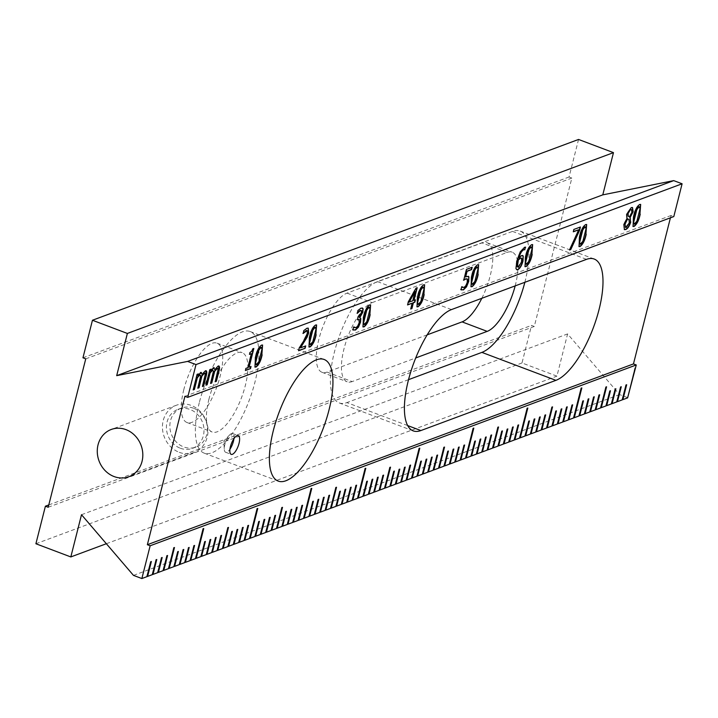 <?xml version="1.0" encoding="UTF-8"?>
<svg xmlns="http://www.w3.org/2000/svg" width="718" height="718" viewBox="0 0 718 718"><rect width="100%" height="100%" fill="white"/><g stroke="black" fill="none" stroke-linecap="round" stroke-linejoin="round"><path stroke-width="0.54" stroke-dasharray="3.59 2.69" d="M578.555 139.454L569.051 177.005L571.842 178.055L534.291 326.457L531.5 325.407L522.004 362.958L556.917 376.142L567.597 333.915L619.58 394.586L627.676 397.646L634.874 367.975L635.502 367.948M670.424 217.823L671.016 215.508L673.807 216.567M82.956 357.797L569.051 177.005M85.747 358.856L571.842 178.055M48.196 507.258L534.291 326.457M183.817 389.596A42.425 15.32 110.7 0 0 187.003 422.525A42.425 15.32 110.7 0 0 216.333 388.25A42.425 15.32 110.7 0 0 216.989 343.141A42.425 15.32 110.7 0 0 183.817 389.596M427.183 334.848L327.031 372.095L352.179 381.59L415.713 357.959M481.823 298.293A42.425 15.32 110.7 0 0 487.046 242.702A42.425 15.32 110.7 0 0 482.047 242.908L347.018 293.132A42.425 15.32 110.7 0 0 320.578 333.296A42.425 15.32 110.7 0 0 322.032 372.301A42.425 15.32 110.7 0 0 327.031 372.095M48.779 504.942L531.5 325.407M35.9 543.75L522.004 362.958M106.354 543.723L556.917 376.142M81.502 514.716L567.597 333.915M133.476 575.378L619.58 394.586M233.933 438.671A10.007 3.617 110.7 0 0 232.677 433.528A10.007 3.617 110.7 0 0 229.67 434.911A10.007 3.617 110.7 0 0 224.86 444.478A10.007 3.617 110.7 0 0 224.258 449.217A10.007 3.617 110.7 0 0 225.605 452.25A10.007 3.617 110.7 0 0 229.948 449.217M347.018 293.132L372.157 302.619A42.425 15.32 110.7 0 0 345.717 342.791A42.425 15.32 110.7 0 0 347.18 381.796A42.425 15.32 110.7 0 0 352.179 381.59M199.29 402.69A65.006 23.479 110.7 0 0 204.172 453.139A65.006 23.479 110.7 0 0 249.101 400.626A65.006 23.479 110.7 0 0 250.106 331.519A65.006 23.479 110.7 0 0 199.29 402.69M208.965 399.091A42.425 15.32 110.7 0 0 212.151 432.021A42.425 15.32 110.7 0 0 241.472 397.745A42.425 15.32 110.7 0 0 242.128 352.637A42.425 15.32 110.7 0 0 208.965 399.091M193.537 408.228A20.804 18.497 -110.4 0 0 181.385 408.093A20.804 18.497 -110.4 0 0 169.888 427.372A20.804 18.497 -110.4 0 0 183.745 446.946A20.804 18.497 -110.4 0 0 195.888 447.09A20.804 18.497 -110.4 0 0 207.394 427.802A20.804 18.497 -110.4 0 0 193.537 408.228M180.308 448.22A20.804 18.497 -110.4 0 0 192.46 448.364A20.804 18.497 -110.4 0 0 202.548 422.417A20.804 18.497 -110.4 0 0 177.956 409.368A20.804 18.497 -110.4 0 0 166.459 428.655A20.804 18.497 -110.4 0 0 180.308 448.22M179.276 452.331A25.211 22.429 -110.4 0 0 194.004 452.493A25.211 22.429 -110.4 0 0 206.228 421.044A25.211 22.429 -110.4 0 0 176.422 405.23A25.211 22.429 -110.4 0 0 162.474 428.61A25.211 22.429 -110.4 0 0 179.276 452.331M524.849 282.291A65.006 23.479 110.7 0 0 520.164 231.079A65.006 23.479 110.7 0 0 512.499 231.393L377.471 281.618A65.006 23.479 110.7 0 0 336.966 343.15A65.006 23.479 110.7 0 0 339.201 402.924A65.006 23.479 110.7 0 0 346.857 402.601L407.689 425.577M184.912 396.309L671.016 215.508M372.157 302.619L507.186 252.404L482.047 242.908M408.533 379.66L346.857 402.601M515.174 285.89A42.425 15.32 110.7 0 0 512.185 252.197A42.425 15.32 110.7 0 0 507.186 252.404M146.643 576.563L150.69 561.763M150.412 561.655L151.372 561.512M152.036 574.553L156.093 559.753M155.806 559.654L156.775 559.501M157.439 572.542L161.487 557.742M161.209 557.644L162.178 557.491M162.842 570.532L166.89 555.741M166.612 555.633L167.581 555.481M168.245 568.521L173.801 547.771M173.523 547.663L174.205 547.412M173.639 566.511L177.696 551.72M177.418 551.612L178.378 551.469M179.042 564.51L183.09 549.71M182.812 549.602L183.781 549.458M184.445 562.499L188.493 547.699M188.215 547.601L189.184 547.448M189.848 560.489L193.896 545.698M193.618 545.59L194.587 545.438M195.251 558.478L203.068 528.789M202.79 528.681L203.472 528.421M200.645 556.468L204.702 541.677M204.424 541.569L205.384 541.417M206.048 554.458L210.096 539.667M209.818 539.559L210.787 539.415M211.451 552.456L215.499 537.656M215.221 537.549L216.19 537.405M216.854 550.446L220.902 535.646M220.623 535.547L221.584 535.395M222.257 548.435L227.812 527.676M227.534 527.577L228.216 527.317M227.651 546.425L231.708 531.634M231.429 531.526L232.39 531.374M233.054 544.415L237.102 529.624M236.823 529.516L237.793 529.363M238.457 542.404L242.504 527.613M242.226 527.506L243.196 527.362M243.86 540.403L247.907 525.603M247.629 525.495L248.59 525.352M249.263 538.392L257.08 508.694M256.802 508.595L257.484 508.335M254.657 536.382L258.713 521.591M258.426 521.483L259.395 521.331M260.06 534.371L264.107 519.581M263.829 519.473L264.798 519.32M265.463 532.361L269.51 517.57M269.232 517.463L270.201 517.319M270.865 530.36L274.913 515.56M274.635 515.452L275.595 515.309M276.268 528.349L281.824 507.59M281.546 507.482L282.228 507.231M281.662 526.339L285.719 511.539M285.432 511.44L286.401 511.288M287.065 524.328L291.113 509.538M290.835 509.43L291.804 509.277M292.468 522.318L296.516 507.527M296.238 507.42L297.207 507.267M297.871 520.308L301.919 505.517M301.641 505.409L302.601 505.266M303.274 518.306L311.091 488.608M310.813 488.5L311.495 488.249M308.668 516.296L312.725 501.496M312.438 501.397L313.407 501.245M314.071 514.285L318.119 499.486M317.841 499.387L318.81 499.234M319.474 512.275L323.522 497.484M323.244 497.377L324.213 497.224M324.877 510.265L328.925 495.474M328.647 495.366L329.607 495.214M330.28 508.254L335.836 487.504M335.557 487.396L336.239 487.145M335.674 506.253L339.731 491.453M339.443 491.345L340.413 491.202M341.077 504.242L345.125 489.443M344.846 489.344L345.816 489.191M346.48 502.232L350.528 487.441M350.249 487.334L351.219 487.181M351.883 500.222L355.931 485.431M355.652 485.323L356.613 485.171M357.277 498.211L365.103 468.522M364.825 468.414L365.507 468.163M362.68 496.201L366.727 481.41M366.449 481.302L367.419 481.159M368.083 494.199L372.13 479.4M371.852 479.292L372.821 479.148M373.486 492.189L377.533 477.389M377.255 477.29L378.224 477.138M378.889 490.179L382.936 475.388M382.658 475.28L383.618 475.128M384.283 488.168L389.847 467.418M389.569 467.31L390.251 467.05M389.686 486.158L393.733 471.367M393.455 471.259L394.424 471.107M395.088 484.147L399.136 469.357M398.858 469.249L399.827 469.105M400.491 482.146L404.539 467.346M404.261 467.238L405.221 467.095M405.894 480.136L409.942 465.336M409.664 465.237L410.624 465.085M411.288 478.125L419.115 448.427M418.836 448.328L419.518 448.068M416.691 476.115L420.739 461.324M420.461 461.216L421.43 461.064M422.094 474.104L426.142 459.314M425.864 459.206L426.833 459.062M427.497 472.103L431.545 457.303M431.267 457.195L432.227 457.052M432.9 470.093L436.948 455.293M436.67 455.194L437.63 455.041M438.294 468.082L443.859 447.323M443.58 447.224L444.262 446.964M443.697 466.072L447.745 451.281M447.467 451.173L448.436 451.021M449.1 464.061L453.148 449.271M452.87 449.163L453.839 449.01M454.503 462.051L458.551 447.26M458.272 447.152L459.233 447.009M459.906 460.05L463.954 445.25M463.675 445.142L464.636 444.998M465.3 458.039L473.126 428.341M472.848 428.233L473.53 427.982M470.703 456.029L474.751 441.229M474.472 441.13L475.442 440.978M476.106 454.018L480.154 439.228M479.875 439.12L480.845 438.967M481.509 452.008L485.556 437.217M485.278 437.109L486.239 436.957M486.912 449.998L490.959 435.207M490.681 435.099L491.642 434.955M492.306 447.996L497.87 427.237M497.583 427.129L498.274 426.878M497.709 445.986L501.756 431.186M501.478 431.087L502.447 430.935M503.112 443.975L507.159 429.184M506.881 429.077L507.85 428.924M508.515 441.965L512.562 427.174M512.284 427.066L513.244 426.914M513.917 439.954L517.965 425.164M517.687 425.056L518.647 424.903M519.311 437.944L527.138 408.255M526.859 408.147L527.542 407.896M524.714 435.943L528.762 421.143M528.484 421.035L529.453 420.892M530.117 433.932L534.165 419.132M533.887 419.034L534.856 418.881M535.52 431.922L539.568 417.131M539.29 417.023L540.25 416.871M540.923 429.911L544.971 415.121M544.693 415.013L545.653 414.86M546.317 427.901L551.882 407.151M551.595 407.043L552.286 406.792M551.72 425.891L555.768 411.1M555.49 410.992L556.459 410.849M557.123 423.889L561.171 409.089M560.893 408.982L561.862 408.838M562.526 421.879L566.574 407.079M566.296 406.98L567.256 406.828M567.92 419.868L571.977 405.078M571.699 404.97L572.659 404.817M573.323 417.858L581.149 388.169M580.862 388.061L581.553 387.801M578.726 415.848L582.774 401.057M582.495 400.949L583.465 400.806M584.129 413.846L588.177 399.046M587.898 398.939L588.868 398.795M589.532 411.836L593.58 397.036M593.301 396.937L594.262 396.785M594.926 409.825L598.983 395.026M598.704 394.927L599.665 394.774M600.329 407.815L605.884 387.065M605.606 386.957L606.297 386.697M605.732 405.805L609.779 391.014M609.501 390.906L610.471 390.754M611.135 403.794L615.182 389.003M614.904 388.896L615.865 388.752M616.538 401.793L620.585 386.993M620.307 386.885L621.267 386.742M621.932 399.782L625.988 384.983M625.71 384.884L626.67 384.731M245.394 370.506L245.646 368.289L247.593 367.562L251.129 353.57M249.523 354.171L249.658 352.448L251.336 351.299L252.565 348.733L253.49 348.598M248.805 367.113L250.69 366.62M254.845 367.042L255.159 357.223C256.416 351.174 258.462 347.099 261.28 345.017L262.438 344.999M255.877 364.636L258.516 361.746L260.517 355.213L261.747 348.975L260.679 347.386M298.553 350.734L299.011 347.727L302.96 341.651L307.062 333.305L306.927 330.531M303.149 333.439L303.597 330.451L306.676 328.126L308.076 328.09M303.283 332.892L302.924 333.349M300.232 347.745L305.383 346.04M308.857 346.956L309.171 337.137C310.427 331.088 312.474 327.013 315.292 324.922L316.45 324.913M309.889 344.55L312.527 341.651L314.529 335.126L315.749 328.88L314.69 327.3M352.879 329.822L353.597 326.995M353.247 330.047L352.601 329.715M355.957 327.713L357.564 325.846L358.973 322.382L358.928 319.375M354.584 327.677L355.679 327.605M357.465 319.519L357.735 317.275L361.199 312.716L361.055 310.4M357.286 313.308L357.726 310.329L360.759 308.013L362.653 308.399M357.42 312.743L357.052 313.219M359.494 317.616L359.942 317.742M362.868 326.869L363.182 317.051C364.439 310.993 366.485 306.927 369.303 304.836L370.461 304.827M363.9 324.455L366.539 321.565L368.54 315.031L369.761 308.794L368.702 307.214M410.768 308.794L411.899 303.104M407.618 304.701L408.093 301.587L415.758 288.035L416.862 287.837M413.712 300.277L415.112 299.962M408.82 302.099L412.5 300.734L414.851 291.427M416.88 306.774L417.194 296.965C418.45 290.907 420.488 286.832 423.315 284.75L424.473 284.741M417.912 304.369L420.551 301.479L422.552 294.945L423.773 288.708L422.714 287.128M461.01 289.677L461.737 286.796M461.351 289.901L460.723 289.569M463.972 287.532L465.641 285.549L467.068 281.923L466.906 278.772M462.733 287.505L463.693 287.433M463.729 280.208L466.188 269.277L471.843 267.383M466.754 276.457L468.603 276.744M465.372 276.861L466.476 276.349M470.891 286.688L471.205 276.87C472.462 270.821 474.499 266.746 477.326 264.655L478.484 264.646M471.923 284.283L474.562 281.384L476.564 274.859L477.784 268.613L476.725 267.033M518.593 257.825L521.241 255.5L522.955 256.003M516.655 269.663L515.703 268.505L516.511 261.146L519.886 251.91L524.284 247.189L525.352 247.127M517.723 267.249L521.358 261.594L521.34 257.968M524.903 266.602L525.217 256.784C526.473 250.726 528.511 246.66 531.338 244.569L532.496 244.56M525.935 264.197L528.574 261.298L530.575 254.773L531.796 248.527L530.737 246.947M569.571 249.72L578.484 229.661M573.341 231.582L573.61 229.329L580.108 227.121M578.914 246.516L579.229 236.698C580.485 230.64 582.522 226.574 585.35 224.483L586.507 224.474M579.947 244.102L582.585 241.212L584.587 234.678L585.807 228.441L584.748 226.861M624.283 229.572L623.547 224.456L626.706 218.38L626.356 214.224L630.969 207.511L632.37 207.475M625.441 227.391L629.085 222.58L628.699 219.43L627.37 218.721M629.282 216.818L631.616 212.151L631.373 209.62M632.926 226.421L633.24 216.603C634.497 210.553 636.534 206.479 639.361 204.397L640.519 204.379M633.958 224.016L636.597 221.126L638.598 214.592L639.819 208.355L638.76 206.766M202.413 386.49L205.079 373.97L204.172 373.189M197.854 387.98L200.466 375.676L199.559 374.904M193.232 389.694L196.84 374.249L197.997 374.024M200.78 372.507L201.354 372.418M197.612 375.523L200.501 372.4M205.402 370.793L206.048 370.694M201.839 374.275L205.124 370.685M215.176 381.743L217.841 369.223L216.944 368.442M210.616 383.232L213.228 370.928L212.322 370.156M205.994 384.947L209.602 369.501L210.76 369.276M213.551 367.76L214.117 367.67M210.374 370.775L213.264 367.652M218.164 366.045L218.81 365.947M214.601 369.528L217.886 365.938M377.471 281.618L451.496 309.575M512.499 231.393L586.525 259.351M229.67 434.911L223.899 440.906L224.258 449.217M225.605 452.25L231.196 454.359M232.677 433.528L238.268 435.638M322.032 372.301L347.18 381.796M204.172 453.139L278.198 481.096M250.106 331.519L324.132 359.476M187.003 422.525L212.151 432.021M216.989 343.141L242.128 352.637M181.385 408.093L177.956 409.368M195.888 447.09L192.46 448.364M176.422 405.23L111.254 429.472M194.004 452.493L128.836 476.734M339.201 402.924L413.227 430.881M520.164 231.079L594.19 259.036M487.046 242.702L512.185 252.197"/><path stroke-width="1.08" d="M627.676 397.646L636.256 364.968L633.464 363.918L670.424 217.823M45.405 506.199L35.9 543.75L70.822 556.935L81.502 514.716L133.476 575.378L141.859 578.546L150.152 545.77L147.361 544.711L184.912 396.309L187.703 397.359L673.807 216.567L682.1 183.781L673.717 180.622L602.788 194.865L613.468 152.638L578.555 139.454L92.451 320.255L82.956 357.797L85.747 358.856L48.196 507.258L45.405 506.199L48.779 504.942M415.713 357.959L487.199 331.375L462.06 321.879L427.183 334.848M462.06 321.879A42.425 15.32 110.7 0 0 481.823 298.293M70.822 556.935L106.354 543.723M150.152 545.77L636.256 364.968M141.859 578.546L146.921 576.662L150.69 561.763L151.372 561.512L147.603 576.41L152.315 574.651L156.093 559.753L156.775 559.501L153.006 574.4L157.718 572.65L161.487 557.742L162.178 557.491L158.409 572.39L163.121 570.639L166.89 555.741L167.581 555.481L163.803 570.379L168.524 568.629L173.801 547.771L174.483 547.511L169.206 568.378L173.927 566.619L177.696 551.72L178.378 551.469L174.609 566.367L179.321 564.608L183.09 549.71L183.781 549.458L180.012 564.357L184.723 562.607L188.493 547.699L189.184 547.448L185.415 562.347L190.126 560.596L193.896 545.698L194.587 545.438L190.808 560.336L195.529 558.586L203.068 528.789L203.75 528.529L196.211 558.326L200.932 556.576L204.702 541.677L205.384 541.417L201.614 556.324L206.326 554.565L210.096 539.667L210.787 539.415L207.017 554.314L211.729 552.555L215.499 537.656L216.19 537.405L212.42 552.304L217.132 550.553L220.902 535.646L221.584 535.395L217.814 550.293L222.535 548.543L227.812 527.676L228.495 527.425L223.217 548.283L227.938 546.533L231.708 531.634L232.39 531.374L228.62 546.272L233.332 544.522L237.102 529.624L237.793 529.363L234.023 544.271L238.735 542.512L242.504 527.613L243.196 527.362L239.426 542.261L244.138 540.501L247.907 525.603L248.59 525.352L244.82 540.25L249.541 538.5L257.08 508.694L257.762 508.443L250.223 538.24L254.944 536.49L258.713 521.591L259.395 521.331L255.626 536.229L260.338 534.479L264.107 519.581L264.798 519.32L261.029 534.228L265.741 532.469L269.51 517.57L270.201 517.319L266.432 532.217L271.144 530.458L274.913 515.56L275.595 515.309L271.826 530.207L276.547 528.448L281.824 507.59L282.506 507.339L277.229 528.197L281.941 526.447L285.719 511.539L286.401 511.288L282.632 526.186L287.344 524.436L291.113 509.538L291.804 509.277L288.035 524.176L292.747 522.426L296.516 507.527L297.207 507.267L293.438 522.174L298.149 520.415L301.919 505.517L302.601 505.266L298.832 520.164L303.552 518.405L311.091 488.608L311.774 488.357L304.235 518.154L308.946 516.395L312.725 501.496L313.407 501.245L309.637 516.143L314.349 514.393L318.119 499.486L318.81 499.234L315.04 514.133L319.752 512.383L323.522 497.484L324.213 497.224L320.434 512.122L325.155 510.372L328.925 495.474L329.607 495.214L325.837 510.121L330.558 508.362L335.836 487.504L336.518 487.253L331.24 508.111L335.952 506.352L339.731 491.453L340.413 491.202L336.643 506.1L341.355 504.35L345.125 489.443L345.816 489.191L342.046 504.09L346.758 502.34L350.528 487.441L351.219 487.181L347.44 502.079L352.161 500.329L355.931 485.431L356.613 485.171L352.843 500.069L357.564 498.319L365.103 468.522L365.785 468.262L358.246 498.068L362.958 496.309L366.727 481.41L367.419 481.159L363.649 496.057L368.361 494.298L372.13 479.4L372.821 479.148L369.052 494.047L373.764 492.297L377.533 477.389L378.224 477.138L374.446 492.036L379.167 490.286L382.936 475.388L383.618 475.128L379.849 490.026L384.57 488.276L389.847 467.418L390.529 467.158L385.252 488.016L389.964 486.265L393.733 471.367L394.424 471.107L390.655 486.014L395.367 484.255L399.136 469.357L399.827 469.105L396.058 484.004L400.77 482.245L404.539 467.346L405.221 467.095L401.452 481.993L406.173 480.243L409.942 465.336L410.624 465.085L406.855 479.983L411.576 478.233L419.115 448.427L419.797 448.176L412.258 477.973L416.97 476.222L420.739 461.324L421.43 461.064L417.661 475.971L422.372 474.212L426.142 459.314L426.833 459.062L423.064 473.961L427.775 472.202L431.545 457.303L432.227 457.052L428.458 471.95L433.178 470.191L436.948 455.293L437.63 455.041L433.86 469.94L438.581 468.19L443.859 447.323L444.541 447.072L439.263 467.93L443.975 466.179L447.745 451.281L448.436 451.021L444.666 465.919L449.378 464.169L453.148 449.271L453.839 449.01L450.069 463.918L454.781 462.159L458.551 447.26L459.233 447.009L455.463 461.907L460.184 460.148L463.954 445.25L464.636 444.998L460.866 459.897L465.587 458.138L473.126 428.341L473.808 428.09L466.269 457.887L470.981 456.136L474.751 441.229L475.442 440.978L471.672 455.876L476.384 454.126L480.154 439.228L480.845 438.967L477.075 453.866L481.787 452.116L485.556 437.217L486.239 436.957L482.469 451.864L487.19 450.105L490.959 435.207L491.642 434.955L487.872 449.854L492.584 448.095L497.87 427.237L498.552 426.986L493.275 447.844L497.987 446.093L501.756 431.186L502.447 430.935L498.678 445.833L503.39 444.083L507.159 429.184L507.85 428.924L504.072 443.823L508.793 442.073L512.562 427.174L513.244 426.914L509.475 441.812L514.196 440.062L517.965 425.164L518.647 424.903L514.878 439.811L519.59 438.052L527.138 408.255L527.82 407.995L520.281 437.8L524.993 436.041L528.762 421.143L529.453 420.892L525.684 435.79L530.396 434.04L534.165 419.132L534.856 418.881L531.078 433.78L535.799 432.03L539.568 417.131L540.25 416.871L536.481 431.769L541.201 430.019L544.971 415.121L545.653 414.86L541.884 429.759L546.595 428.009L551.882 407.151L552.564 406.891L547.287 427.757L551.998 425.998L555.768 411.1L556.459 410.849L552.689 425.747L557.401 423.988L561.171 409.089L561.862 408.838L558.083 423.737L562.804 421.987L566.574 407.079L567.256 406.828L563.486 421.726L568.207 419.976L571.977 405.078L572.659 404.817L568.889 419.716L573.601 417.966L581.149 388.169L581.831 387.908L574.292 417.705L579.004 415.955L582.774 401.057L583.465 400.806L579.695 415.704L584.407 413.945L588.177 399.046L588.868 398.795L585.089 413.694L589.81 411.935L593.58 397.036L594.262 396.785L590.492 411.683L595.213 409.933L598.983 395.026L599.665 394.774L595.895 409.673L600.607 407.923L605.884 387.065L606.575 386.805L601.298 407.662L606.01 405.912L609.779 391.014L610.471 390.754L606.701 405.661L611.413 403.902L615.182 389.003L615.865 388.752L612.095 403.651L616.816 401.892L620.585 386.993L621.267 386.742L617.498 401.64L622.219 399.881L625.988 384.983L626.67 384.731L622.901 399.63L627.613 397.88L635.161 368.074M229.948 449.217A10.007 3.617 110.7 0 0 233.431 441.292A10.007 3.617 110.7 0 0 233.933 438.671M230.442 446.587A10.007 3.617 110.7 0 0 231.196 454.359A10.007 3.617 110.7 0 0 238.116 446.273A10.007 3.617 110.7 0 0 238.268 435.638A10.007 3.617 110.7 0 0 230.442 446.587M273.316 430.647A65.006 23.479 110.7 0 0 278.198 481.096A65.006 23.479 110.7 0 0 323.127 428.583A65.006 23.479 110.7 0 0 324.132 359.476A65.006 23.479 110.7 0 0 273.316 430.647M114.108 476.564A25.211 22.429 -110.4 0 0 128.836 476.734A25.211 22.429 -110.4 0 0 141.06 445.286A25.211 22.429 -110.4 0 0 111.254 429.472A25.211 22.429 -110.4 0 0 97.316 452.843A25.211 22.429 -110.4 0 0 114.108 476.564M451.496 309.575A65.006 23.479 110.7 0 0 410.992 371.107A65.006 23.479 110.7 0 0 413.227 430.881A65.006 23.479 110.7 0 0 420.883 430.558L555.911 380.343A65.006 23.479 110.7 0 0 596.416 318.801A65.006 23.479 110.7 0 0 594.19 259.036A65.006 23.479 110.7 0 0 586.525 259.351L451.496 309.575M147.361 544.711L633.464 363.918M187.703 397.359L195.996 364.582L682.1 183.781M250.501 368.612L245.394 370.506L245.924 368.397L247.872 367.67L251.408 353.678L249.469 354.405L249.936 352.556L251.614 351.407L252.853 348.84L253.831 348.472L249.083 367.221L251.031 366.494L250.501 368.612L245.448 370.273M316.144 334.732C314.888 340.79 312.851 344.864 310.023 346.947L308.991 347.018L309.458 337.245C310.706 331.186 312.752 327.121 315.57 325.03L316.602 324.958L315.866 334.624C314.61 340.682 312.572 344.757 309.745 346.839L308.857 346.956M359.395 319.707L357.411 319.752L358.013 317.374L361.477 312.824L361.513 310.697L360.382 310.517L357.268 313.344L358.004 310.436L361.037 308.121L362.931 308.507L362.877 312.079L359.772 317.724L360.813 318.559L360.544 322.167L358.453 327.202L355.392 330.074L352.879 329.822L353.624 326.905L355.957 327.713L357.851 325.954L359.251 322.49L358.928 319.375M353.382 330.101L352.879 329.822M361.513 310.697L360.104 310.409L357.052 313.219M362.366 307.995L362.931 308.507L362.599 311.971L359.538 317.419L360.535 318.46L360.265 322.059L358.165 327.094L355.114 329.966L352.601 329.715M359.494 317.616L360.077 317.778M424.167 294.559C422.911 300.609 420.874 304.683 418.047 306.765L417.014 306.846L417.472 297.064C418.729 291.014 420.775 286.94 423.593 284.849L424.625 284.777L423.889 294.452C422.633 300.51 420.595 304.576 417.768 306.667L416.88 306.774M467.472 279.221L465.847 278.943L463.729 280.208L466.467 269.385L472.184 267.258L471.582 269.636L467.086 271.305L465.65 276.969L466.754 276.457L468.881 276.852L468.692 281.51L466.503 286.895L463.415 289.892L461.01 289.677L461.764 286.679L463.972 287.532L465.919 285.656L467.346 282.03L467.472 279.221L466.906 278.772M461.486 289.964L461.01 289.677M468.28 276.286L468.881 276.852L468.405 281.402L466.224 286.796L463.137 289.794L460.723 289.569M524.921 249.792L523.781 249.738C521.762 250.842 520.128 253.58 518.881 257.933L521.528 255.608L523.234 256.102L523 261.101C521.708 265.66 519.985 268.514 517.813 269.663L516.789 269.726L515.982 268.613L516.798 261.253L520.173 252.009L524.562 247.297L525.639 247.18L524.607 249.658M522.65 255.482L523.234 256.102L522.722 260.993C521.43 265.552 519.706 268.406 517.534 269.555L516.655 269.663M586.202 234.292C584.946 240.351 582.908 244.416 580.081 246.507L579.04 246.579L579.507 236.805C580.763 230.747 582.801 226.673 585.628 224.59L586.651 224.51L585.924 234.185C584.667 240.243 582.63 244.308 579.803 246.4L578.914 246.516M630.772 221.925C629.417 226.188 627.729 228.728 625.701 229.536L624.418 229.634L623.825 224.563L626.985 218.487L626.635 214.332L631.248 207.619L632.513 207.511L633.123 211.756L630.207 217.392L630.494 221.817C629.139 226.08 627.451 228.62 625.423 229.428L624.283 229.572M213.551 367.76L214.879 369.635L218.164 366.045C219.672 365.785 219.941 367.472 218.963 371.116L216.387 381.294L215.176 381.743L218.119 369.33L217.222 368.549L214.7 371.287L211.774 383.008L210.553 383.466L213.506 371.035L212.6 370.264L210.141 372.911L207.152 384.731L205.94 385.18L209.88 369.599L211.092 369.151L210.661 370.883L214.269 367.706M217.841 369.223L216.944 368.442L217.814 368.487L216.944 368.442L214.422 371.179L211.496 382.909L210.616 383.232M213.506 371.035L212.322 370.156L209.862 372.813L206.874 384.624L205.994 384.947M218.164 366.045L218.954 365.983M200.78 372.507L202.117 374.383L205.402 370.793C206.91 370.533 207.179 372.22 206.201 375.864L203.625 386.042L202.413 386.49L205.357 374.078L204.459 373.297L201.938 376.035L199.012 387.756L197.791 388.214L200.744 375.774L199.837 375.011L197.378 377.659L194.39 389.479L193.169 389.928L197.118 374.347L198.33 373.899L197.89 375.631L201.507 372.454M205.079 373.97L204.172 373.189L205.052 373.225L204.172 373.189L201.659 375.927L198.724 387.657L197.854 387.98M200.744 375.774L199.559 374.904L197.1 377.551L194.111 389.371L193.232 389.694M205.402 370.793L206.192 370.73M640.214 214.197C638.957 220.255 636.92 224.33 634.093 226.412L633.052 226.484L633.518 216.71C634.775 210.661 636.812 206.587 639.639 204.495L640.662 204.424L639.935 214.099C638.679 220.157 636.642 224.222 633.815 226.314L632.926 226.421M579.65 230.164L570.837 249.46L569.455 249.981L578.771 229.769L573.287 231.806L573.888 229.437L580.449 226.996L579.65 230.164L570.559 249.352L569.571 249.72M532.191 254.378C530.934 260.437 528.897 264.511 526.07 266.593L525.029 266.665L525.495 256.891C526.752 250.833 528.789 246.768 531.616 244.676L532.639 244.605L531.912 254.271C530.656 260.329 528.619 264.404 525.791 266.486L524.903 266.602M478.179 274.464C476.923 280.523 474.885 284.597 472.058 286.679L471.017 286.751L471.484 276.977C472.74 270.919 474.786 266.854 477.605 264.762L478.628 264.691L477.901 274.357C476.644 280.415 474.607 284.49 471.78 286.572L470.891 286.688M414.851 302.215L413.389 302.763L411.926 308.569L410.705 309.018L412.177 303.211L407.555 304.935L408.371 301.695L416.036 288.142L417.203 287.712L413.99 300.384L415.453 299.837L414.851 302.215L413.11 302.655L411.647 308.462L410.768 308.794M370.156 314.646C368.899 320.704 366.862 324.769 364.035 326.861L363.003 326.932L363.461 317.159C364.717 311.1 366.763 307.026 369.582 304.944L370.614 304.872L369.878 314.538C368.621 320.596 366.584 324.671 363.757 326.753L362.868 326.869M305.114 348.293L298.553 350.734L299.289 347.835L303.247 341.759L307.34 333.412L307.08 330.558L303.14 333.484L303.876 330.549L306.954 328.234L308.219 328.135L308.704 332.82L307.08 337.227L300.51 347.853L305.715 345.914L305.114 348.293L298.607 350.501M262.133 354.818C260.885 360.876 258.839 364.95 256.012 367.033L254.98 367.104L255.446 357.331C256.694 351.281 258.74 347.207 261.558 345.116L262.591 345.044L261.855 354.719C260.598 360.777 258.561 364.843 255.734 366.925L254.845 367.042M622.273 399.657L622.901 399.63M616.87 401.667L617.498 401.64M611.467 403.669L612.095 403.651M606.073 405.679L606.701 405.661M600.67 407.689L601.298 407.662M595.267 409.7L595.895 409.673M589.864 411.71L590.492 411.683M584.47 413.721L585.089 413.694M579.067 415.722L579.695 415.704M573.664 417.732L574.292 417.705M568.261 419.743L568.889 419.716M562.858 421.753L563.486 421.726M557.464 423.764L558.083 423.737M552.061 425.765L552.689 425.747M546.658 427.775L547.287 427.757M541.255 429.786L541.884 429.759M535.852 431.796L536.481 431.769M530.458 433.807L531.078 433.78M525.055 435.817L525.684 435.79M519.653 437.818L520.281 437.8M514.25 439.829L514.878 439.811M508.847 441.839L509.475 441.812M503.453 443.85L504.072 443.823M498.05 445.86L498.678 445.833M492.647 447.87L493.275 447.844M487.244 449.872L487.872 449.854M481.841 451.882L482.469 451.864M476.447 453.893L477.075 453.866M471.044 455.903L471.672 455.876M465.641 457.913L466.269 457.887M460.238 459.924L460.866 459.897M454.835 461.925L455.463 461.907M449.441 463.936L450.069 463.918M444.038 465.946L444.666 465.919M438.635 467.956L439.263 467.93M433.232 469.967L433.86 469.94M427.829 471.977L428.458 471.95M422.435 473.979L423.064 473.961M417.032 475.989L417.661 475.971M411.629 478L412.258 477.973M406.226 480.01L406.855 479.983M400.824 482.02L401.452 481.993M395.43 484.022L396.058 484.004M390.027 486.032L390.655 486.014M384.624 488.043L385.252 488.016M379.221 490.053L379.849 490.026M373.827 492.063L374.446 492.036M368.424 494.074L369.052 494.047M363.021 496.075L363.649 496.057M357.618 498.086L358.246 498.068M352.215 500.096L352.843 500.069M346.821 502.106L347.44 502.079M341.418 504.117L342.046 504.09M336.015 506.127L336.643 506.1M330.612 508.129L331.24 508.111M325.209 510.139L325.837 510.121M319.815 512.149L320.434 512.122M314.412 514.16L315.04 514.133M309.009 516.17L309.637 516.143M303.606 518.181L304.235 518.154M298.203 520.182L298.832 520.164M292.809 522.192L293.438 522.174M287.406 524.203L288.035 524.176M282.003 526.213L282.632 526.186M276.601 528.224L277.229 528.197M271.198 530.234L271.826 530.207M265.804 532.235L266.432 532.217M260.401 534.246L261.029 534.228M254.998 536.256L255.626 536.229M249.595 538.267L250.223 538.24M244.192 540.277L244.82 540.25M238.798 542.278L239.426 542.261M233.395 544.289L234.023 544.271M227.992 546.299L228.62 546.272M222.589 548.31L223.217 548.283M217.186 550.32L217.814 550.293M211.792 552.33L212.42 552.304M206.389 554.332L207.017 554.314M200.986 556.342L201.614 556.324M195.583 558.353L196.211 558.326M190.189 560.363L190.808 560.336M184.786 562.374L185.415 562.347M179.383 564.384L180.012 564.357M173.98 566.385L174.609 566.367M168.577 568.396L169.206 568.378M163.183 570.406L163.803 570.379M157.781 572.417L158.409 572.39M152.378 574.427L153.006 574.4M146.975 576.437L147.603 576.41M408.533 379.66L481.886 352.385A65.006 23.479 110.7 0 0 524.849 282.291M487.199 331.375A42.425 15.32 110.7 0 0 515.174 285.89M195.996 364.582L187.622 361.414L673.717 180.622M187.622 361.414L116.684 375.658L602.788 194.865M116.684 375.658L127.373 333.439L613.468 152.638M127.373 333.439L92.451 320.255M147.325 576.303L151.04 561.638M152.728 574.292L156.434 559.627M158.131 572.282L161.837 557.617M163.524 570.28L167.24 555.606M168.927 568.27L174.151 547.637M174.33 566.26L178.037 551.595M179.733 564.249L183.44 549.584M185.127 562.239L188.843 547.574M190.53 560.237L194.246 545.563M195.933 558.227L203.418 528.654M201.336 556.217L205.043 541.543M206.739 554.206L210.446 539.541M212.133 552.196L215.849 537.531M217.536 550.185L221.252 535.52M222.939 548.184L228.162 527.55M228.342 546.174L232.049 531.5M233.745 544.163L237.452 529.489M239.139 542.153L242.855 527.488M244.542 540.142L248.257 525.477M249.945 538.132L257.43 508.568M255.348 536.131L259.054 521.456M260.751 534.12L264.457 519.446M266.145 532.11L269.86 517.445M271.548 530.099L275.263 515.434M276.951 528.089L282.174 507.464M282.353 526.079L286.06 511.413M287.756 524.077L291.463 509.403M293.15 522.067L296.866 507.393M298.553 520.056L302.269 505.391M303.956 518.046L311.441 488.482M309.359 516.036L313.066 501.37M314.762 514.025L318.469 499.36M320.156 512.024L323.872 497.35M325.559 510.013L329.275 495.339M330.962 508.003L336.186 487.378M336.365 505.993L340.072 491.327M341.768 503.982L345.475 489.317M347.162 501.981L350.878 487.307M352.565 499.97L356.281 485.296M357.968 497.96L365.453 468.387M363.371 495.95L367.077 481.284M368.774 493.939L372.48 479.274M374.168 491.929L377.883 477.264M379.571 489.927L383.286 475.253M384.974 487.917L390.188 467.283M390.377 485.906L394.083 471.232M395.771 483.896L399.486 469.231M401.174 481.886L404.889 467.221M406.576 479.875L410.292 465.21M411.979 477.874L419.465 448.301M417.382 475.863L421.089 461.189M422.776 473.853L426.492 459.188M428.179 471.843L431.895 457.178M433.582 469.832L437.298 455.167M438.985 467.822L444.2 447.197M444.388 465.82L448.095 451.146M449.782 463.81L453.498 449.136M455.185 461.8L458.901 447.134M460.588 459.789L464.304 445.124M465.991 457.779L473.467 428.215M471.394 455.768L475.101 441.103M476.788 453.767L480.504 439.093M482.191 451.757L485.906 437.082M487.594 449.746L491.309 435.081M492.997 447.736L498.211 427.111M498.4 445.725L502.106 431.06M503.794 443.724L507.509 429.05M509.197 441.714L512.912 427.039M514.6 439.703L518.315 425.029M520.003 437.693L527.479 408.12M525.405 435.682L529.112 421.017M530.799 433.672L534.515 419.007M536.202 431.671L539.918 416.996M541.605 429.66L545.321 414.986M547.008 427.65L552.223 407.016M552.411 425.639L556.118 410.974M557.805 423.629L561.521 408.964M563.208 421.619L566.924 406.953M568.611 419.617L572.318 404.943M574.014 417.607L581.49 388.034M579.408 415.596L583.124 400.931M584.811 413.586L588.527 398.921M590.214 411.576L593.93 396.91M595.617 409.565L599.324 394.9M601.02 407.564L606.234 386.93M606.414 405.553L610.129 390.879M611.817 403.543L615.532 388.878M617.22 401.533L620.935 386.867M622.623 399.522L626.329 384.857M251.408 353.678L249.523 354.171M253.49 348.598L249.083 367.221M250.69 366.62L250.214 368.505M262.438 344.999L261.855 354.719M261.406 347.413L260.679 347.386L258.498 350.204L256.497 356.729L255.276 362.904L256.335 364.556M255.276 362.904L256.613 364.654L255.877 364.636M256.613 364.654L258.794 361.845L262.025 349.074L260.957 347.494L258.776 350.303L255.554 363.012M260.679 347.386L261.28 347.341M306.326 330.621L302.924 333.349M306.927 330.531L306.039 330.522M308.704 332.82L300.51 347.853M308.076 328.09L308.417 332.712M305.383 346.04L304.836 348.185M316.45 324.913L315.866 334.624M315.417 327.327L314.69 327.3L312.51 330.109L310.508 336.643L309.287 342.818L310.347 344.461M309.287 342.818L310.625 344.568L309.889 344.55M310.625 344.568L312.806 341.759L316.037 328.988L314.969 327.408L312.788 330.217L309.566 342.926M314.69 327.3L315.292 327.255M353.597 326.995L354.584 327.677M357.995 319.537L357.465 319.519M359.117 319.6L357.717 319.429M361.235 310.589L360.104 310.409L361.235 310.589M362.222 307.95L362.653 308.399M370.461 304.827L369.878 314.538M369.429 307.232L368.702 307.214L366.521 310.023L364.52 316.548L363.299 322.732L364.358 324.374M363.299 322.732L364.636 324.482L363.9 324.455M364.636 324.482L366.817 321.673L370.048 308.902L368.98 307.322L366.799 310.131L363.577 322.84M368.702 307.214L369.303 307.16M412.177 303.211L407.618 304.701M416.862 287.837L413.99 300.384M415.112 299.962L414.573 302.116M415.13 291.535L408.82 302.099L412.778 300.833L415.13 291.535L409.098 302.206M424.473 284.741L423.889 294.452M423.44 287.146L422.714 287.128L420.533 289.937L418.531 296.462L417.311 302.646L418.37 304.288M417.311 302.646L418.648 304.396L417.912 304.369M418.648 304.396L420.829 301.587L424.06 288.815L422.992 287.227L420.811 290.045L417.589 302.745M422.714 287.128L423.306 287.074M461.737 286.796L462.733 287.505M465.847 278.943L463.451 280.101M467.194 279.123L465.569 278.835M471.843 267.383L471.304 269.528L466.808 271.207L465.65 276.969M468.136 276.25L468.603 276.744M478.484 264.646L477.901 274.357M477.452 267.06L476.725 267.033L474.544 269.851L472.543 276.376L471.322 282.551L472.381 284.202M471.322 282.551L472.659 284.301L471.923 284.283M472.659 284.301L474.84 281.492L478.062 268.72L477.003 267.141L474.822 269.95L471.6 282.659M476.725 267.033L477.317 266.988M522.498 255.446L522.955 256.003M524.643 249.693L523.503 249.64C521.483 250.744 519.85 253.472 518.593 257.825L518.881 257.933M525.352 247.127L524.696 249.676M521.815 258.318L520.326 257.995L521.537 258.211L520.326 257.995L518.073 259.88L517.077 266.486L518.432 267.284L521.636 261.702L521.815 258.318L520.604 258.103L518.351 259.988L517.364 266.593L518.432 267.284M532.496 244.56L531.912 254.271M531.464 246.974L530.737 246.947L528.556 249.756L526.554 256.29L525.334 262.465L526.393 264.107M525.334 262.465L526.671 264.215L525.935 264.197M526.671 264.215L528.852 261.406L532.074 248.634L531.015 247.055L528.834 249.864L525.612 262.573M530.737 246.947L531.329 246.893M578.771 229.769L573.341 231.582M580.108 227.121L579.372 230.056M586.507 224.474L585.924 234.185M585.475 226.879L584.748 226.861L582.558 229.67L580.566 236.195L579.336 242.379L580.404 244.021M579.336 242.379L580.683 244.129L579.947 244.102M580.683 244.129L582.863 241.32L586.085 228.548L585.026 226.96L582.845 229.778L579.623 242.478M584.748 226.861L585.341 226.807M632.37 207.475L632.845 211.648L629.928 217.285L630.494 221.817M624.938 223.738L625.575 227.462L626.267 227.409L629.363 222.679L628.977 219.528L627.37 218.721L624.938 223.738L625.441 227.391M631.373 209.62L630.476 209.611L627.765 213.434L628.062 216.091L629.309 216.827M628.062 216.091L629.282 216.818M630.476 209.611L628.044 213.542L628.34 216.19M629.587 216.935L631.894 212.259L631.526 209.665L630.754 209.719M627.649 218.828L625.216 223.845M640.519 204.379L639.935 214.099M639.487 206.793L638.76 206.766L636.57 209.584L634.577 216.109L633.348 222.284L634.416 223.935M633.348 222.284L634.694 224.034L633.958 224.016M634.694 224.034L636.875 221.225L640.097 208.453L639.038 206.874L636.857 209.683L633.635 222.392M638.76 206.766L639.352 206.721M200.466 375.676L199.559 374.904L200.466 375.676M197.997 374.024L197.89 375.631M202.117 374.383L200.501 372.4M206.201 375.864L203.347 385.934L202.467 386.266M206.048 370.694L205.922 375.765M213.228 370.928L212.322 370.156L213.228 370.928M210.76 369.276L210.661 370.883M214.879 369.635L213.264 367.652M218.963 371.116L216.109 381.186L215.238 381.518M218.81 365.947L218.685 371.018M407.689 425.577L420.883 430.558M481.886 352.385L555.911 380.343"/></g></svg>
